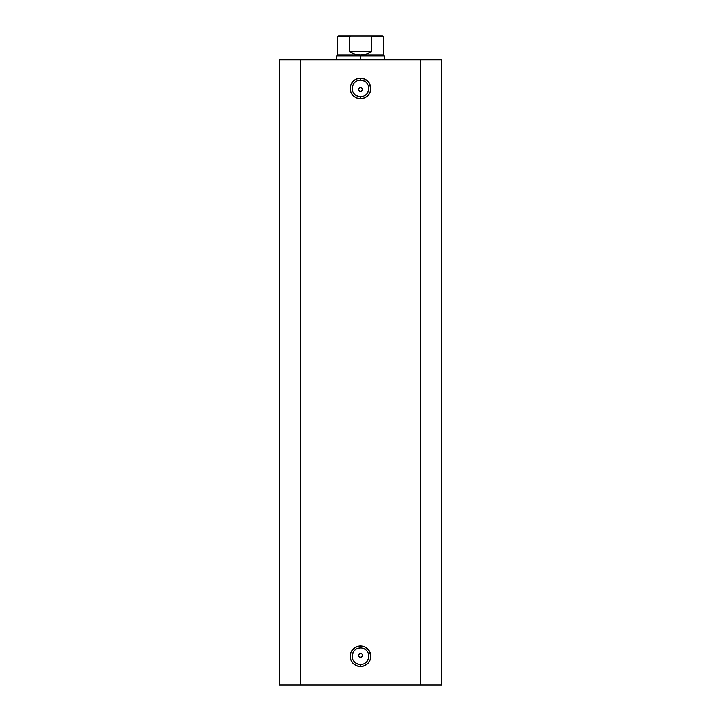 <?xml version="1.0" encoding="UTF-8"?>
<svg xmlns="http://www.w3.org/2000/svg" width="721" height="721" viewBox="0 0 721 721"><rect width="100%" height="100%" fill="white"/><g stroke="black" fill="none" stroke-linecap="round" stroke-linejoin="round"><path stroke-width="1.08" d="M360.5 80.166L360.5 78.192A10.283 10.283 0 0 1 370.783 88.476A10.283 10.283 0 0 1 360.5 98.768L364.438 97.984L367.773 95.749L370.008 92.414L370.783 88.476L369.053 82.762L364.438 78.968L358.49 78.391L354.786 79.923L350.992 84.537L350.217 88.476L350.992 92.414L353.227 95.749L356.562 97.984L360.5 98.768L360.5 96.785A8.31 8.31 0 0 0 368.81 88.476A8.31 8.31 0 0 0 360.5 80.166A8.31 8.31 0 0 0 352.19 88.476A8.31 8.31 0 0 0 360.5 96.785L360.5 98.768A10.283 10.283 0 0 1 350.217 88.476A10.283 10.283 0 0 1 360.5 78.192L360.5 80.166A8.31 8.31 0 0 1 368.81 88.476A8.31 8.31 0 0 1 360.5 96.785A8.31 8.31 0 0 1 352.19 88.476A8.31 8.31 0 0 1 360.5 80.166L357.319 80.797M360.5 647.954L360.5 645.98A10.283 10.283 0 0 1 370.783 656.263A10.283 10.283 0 0 1 360.5 666.555L364.438 665.771L367.773 663.536L370.008 660.202L370.783 656.263L369.053 650.549L364.438 646.755L358.49 646.178L354.786 647.71L350.992 652.325L350.217 656.263L350.992 660.202L353.227 663.536L356.562 665.771L360.5 666.555L360.5 664.573A8.31 8.31 0 0 0 368.81 656.263A8.31 8.31 0 0 0 360.5 647.954A8.31 8.31 0 0 0 352.19 656.263A8.31 8.31 0 0 0 360.5 664.573L360.5 666.555A10.283 10.283 0 0 1 350.217 656.263A10.283 10.283 0 0 1 360.5 645.98L360.5 647.954A8.31 8.31 0 0 1 368.81 656.263A8.31 8.31 0 0 1 360.5 664.573A8.31 8.31 0 0 1 352.19 656.263A8.31 8.31 0 0 1 360.5 647.954L357.319 648.585M359.103 656.669L360.5 657.255A1.983 1.983 0 0 1 358.517 655.272A1.983 1.983 0 0 1 360.5 653.298L359.103 653.875L358.517 655.272L359.103 656.669L360.5 657.255L359.103 656.669L358.517 655.272L359.103 656.669M359.103 653.875L358.517 655.272L359.743 653.442L359.103 653.875L360.5 653.298L361.897 653.875L362.483 655.272L361.897 656.678L360.5 657.255L359.103 656.678L358.517 655.272L359.103 653.875M359.743 91.297L360.5 91.441A1.983 1.983 0 0 1 358.517 89.467A1.983 1.983 0 0 1 360.5 87.484L359.103 88.07L358.517 89.467L359.103 90.864L360.5 91.441L359.743 91.297L358.517 89.467L359.103 90.864L358.517 89.467L359.743 87.638L359.103 88.07L360.5 87.484L361.897 88.07L362.33 90.224L360.5 91.441L361.897 90.864L360.5 91.441L361.897 90.864L362.483 89.467L361.897 90.864L362.483 89.467L361.897 88.07L360.5 87.484L361.257 87.638M300.495 684.95L441.613 684.95L441.613 59.789L420.505 59.789L441.613 59.789L441.613 684.95L300.495 684.95L300.495 59.789L420.505 59.789L420.505 684.95L420.505 59.789L279.387 59.789L300.495 59.789L300.495 684.95L279.387 684.95L300.495 684.95M279.387 59.789L279.387 684.95L279.387 59.789M361.257 653.451L360.5 653.298A1.983 1.983 0 0 1 362.483 655.272A1.983 1.983 0 0 1 360.5 657.255L361.897 656.678L361.257 657.101L362.483 655.272L361.897 656.678L362.483 655.272L361.897 653.875L362.33 654.515M360.5 96.785L363.681 96.154M365.114 95.388L366.376 94.352M367.413 93.09L368.647 90.098M368.81 88.476L368.179 85.294M367.413 83.861L366.376 82.6M365.114 81.563L362.122 80.328M355.886 81.563L354.624 82.6M353.587 83.861L352.353 86.853M352.19 88.476L352.821 91.657M353.587 93.09L354.624 94.352M355.886 95.388L358.878 96.623M362.33 88.71L362.483 89.467L361.897 88.07L360.5 87.484A1.983 1.983 0 0 1 362.483 89.467A1.983 1.983 0 0 1 360.5 91.441L361.257 91.297M358.67 90.224L358.517 89.467M360.5 664.573L363.681 663.942M365.114 663.176L366.376 662.139M367.413 660.878L368.647 657.885M368.81 656.263L368.179 653.082M367.413 651.649L366.376 650.387M365.114 649.351L362.122 648.116M355.886 649.351L354.624 650.387M353.587 651.649L352.353 654.641M352.19 656.263L352.821 659.445M353.587 660.878L354.624 662.139M355.886 663.176L358.878 664.411M358.67 656.029L358.67 654.515M360.5 657.255L361.897 656.678M360.5 55.832L360.5 54.841L337.752 54.841L360.5 54.841L360.5 55.832L336.761 55.832L360.5 55.832L360.5 59.789L360.5 55.832L384.239 55.832L360.5 55.832M384.239 59.789L384.239 55.832L383.248 54.841L360.5 54.841L383.248 54.841L383.248 36.843L371.739 36.843L371.739 51.876L366.313 54.093L360.5 54.841L354.687 54.093L349.261 51.876L349.261 36.843L337.752 36.843L349.261 36.843L349.261 51.876L371.739 51.876L371.712 36.699L383.248 36.843L382.463 36.05L350.965 36.05L349.261 36.843L350.965 36.05L338.537 36.05L382.463 36.05M360.5 54.841L366.313 54.093L371.739 51.876L349.261 51.876L354.687 54.093L360.5 54.841M336.761 59.789L336.761 55.832L337.752 54.841L337.752 36.843L338.537 36.05"/></g></svg>
